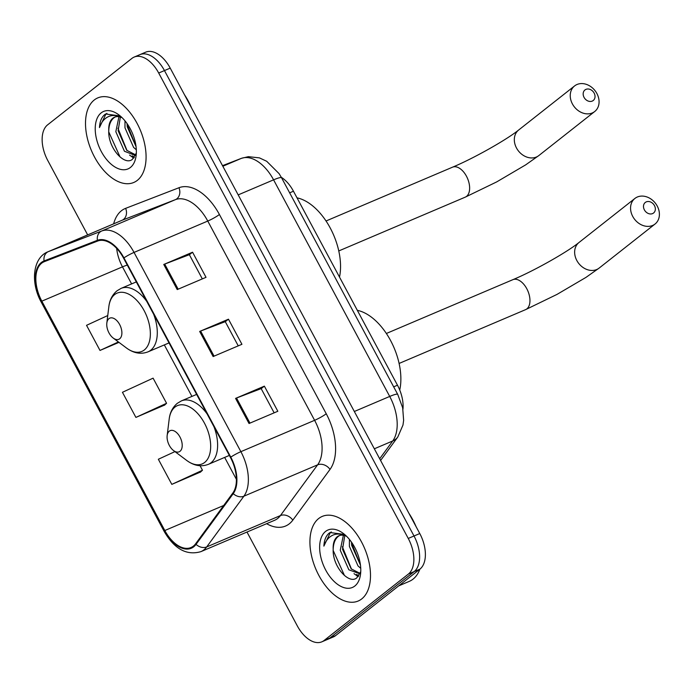 <?xml version="1.0" encoding="UTF-8"?>
<svg xmlns="http://www.w3.org/2000/svg" width="694" height="694" viewBox="0 0 694 694"><rect width="100%" height="100%" fill="white"/><g stroke="black" fill="none" stroke-linecap="round" stroke-linejoin="round"><path stroke-width="1.04" d="M281.304 177.291A28.723 16.561 67 0 1 293.458 191.223L397.48 385.213A28.723 16.561 67 0 1 402.954 409.191M246.986 532.038L297.301 625.875A28.723 16.561 -113 0 0 321.86 641.82L333.38 636.919A28.723 16.561 -113 0 0 335.601 635.6L419.922 569.141A28.723 16.561 -113 0 0 419.775 533.539L170.221 68.125A28.723 16.561 -113 0 0 145.662 52.18L139.902 54.635A28.723 16.561 -113 0 0 137.681 55.954M321.86 641.82A28.723 16.561 -113 0 0 324.081 640.501L408.402 574.042L414.162 571.596A28.723 16.561 -113 0 0 414.014 535.994L164.461 70.571A28.723 16.561 -113 0 0 139.902 54.635A28.723 16.561 -113 0 1 164.461 70.571L414.014 535.994A28.723 16.561 -113 0 1 414.162 571.596L329.841 638.046L414.162 571.596L419.922 569.141M327.62 639.365A28.723 16.561 -113 0 0 329.841 638.046A28.723 16.561 -113 0 1 327.62 639.365M361.756 598.896A45.96 26.493 -113 0 0 363.118 545.102A45.96 26.493 -113 0 0 322.224 516.423A45.96 26.493 -113 0 0 318.667 518.539A45.96 26.493 -113 0 0 317.297 572.342A45.96 26.493 -113 0 0 358.199 601.013A45.96 26.493 -113 0 0 361.756 598.896A45.96 26.493 -113 0 0 363.118 545.102A45.96 26.493 -113 0 0 322.224 516.423A45.96 26.493 -113 0 0 318.667 518.539A45.96 26.493 -113 0 0 317.297 572.342A45.96 26.493 -113 0 0 358.199 601.013A45.96 26.493 -113 0 0 361.756 598.896M137.334 180.362A45.96 26.493 -113 0 0 138.705 126.56A45.96 26.493 -113 0 0 97.802 97.889A45.96 26.493 -113 0 0 94.245 99.997A45.96 26.493 -113 0 0 92.883 153.799A45.96 26.493 -113 0 0 133.777 182.47A45.96 26.493 -113 0 0 137.334 180.362A45.96 26.493 -113 0 0 138.705 126.56A45.96 26.493 -113 0 0 97.802 97.889A45.96 26.493 -113 0 0 94.245 99.997A45.96 26.493 -113 0 0 92.883 153.799A45.96 26.493 -113 0 0 133.777 182.47A45.96 26.493 -113 0 0 137.334 180.362M193.383 546.117A30.64 17.662 67 0 1 191.006 547.523A30.64 17.662 67 0 1 164.816 530.52L41.831 301.161A30.64 17.662 67 0 1 44.043 261.777A30.64 17.662 67 0 1 44.355 261.647L97.698 241.026A30.64 17.662 67 0 1 123.575 258.159L230.417 457.407A30.64 17.662 67 0 1 232.82 493.035L195.63 543.766A30.64 17.662 67 0 1 193.383 546.117M193.739 546.785A31.404 18.105 -113 0 0 196.046 544.374L233.236 493.651A31.404 18.105 -113 0 0 230.772 457.129L123.931 257.882A31.404 18.105 -113 0 0 97.403 240.315L44.069 260.935A31.404 18.105 -113 0 0 41.475 301.439L164.461 530.797A31.404 18.105 -113 0 0 193.739 546.785M174.94 451.612L158.345 459.255L171.817 484.369L200.557 472.024M135.903 417.406L166.569 403.275L153.096 378.161L122.439 392.292L135.903 417.406L164.652 405.053M408.402 574.042A28.723 16.561 -113 0 0 408.254 538.44L158.7 73.026A28.723 16.561 -113 0 0 134.142 57.081A28.723 16.561 -113 0 0 131.921 58.4L47.6 124.859A28.723 16.561 -113 0 0 47.747 160.461L87.661 234.893M235.57 398.399L264.371 386.15L277.834 411.264L249.033 423.514L235.57 398.399A7.66 0.972 151.8 0 1 236.515 398.018L249.97 423.114M163.758 264.466L192.559 252.217L206.023 277.331L177.222 289.58L163.758 264.466A7.66 0.972 151.8 0 1 164.704 264.084L178.158 289.181M199.664 331.437L228.465 319.188L241.928 344.293L213.127 356.543L199.664 331.437A7.66 0.972 151.8 0 1 200.609 331.055L214.064 356.143M107.761 315.544L86.533 325.321L99.997 350.435L118.969 342.368M228.465 319.188L225.281 321.695M238.242 345.864L225.255 321.66L200.609 331.055M192.559 252.217L189.367 254.733M202.327 278.901L189.349 254.689L164.704 264.084M264.371 386.15L261.187 388.657M274.147 412.835L261.161 388.623L236.515 398.018M166.569 403.275L164.417 405.279M171.817 484.369L202.475 470.237L200.323 472.241M200.054 465.735L202.475 470.237M99.997 350.435L118.414 341.951M398.712 585.866L409.347 581.338A47.877 27.595 -113 0 0 413.051 579.134A47.877 27.595 -113 0 0 419.861 569.193M344.58 534.467L330.006 532.541L329.234 533.087C325.98 535.751 324.193 540.097 323.881 546.117C325.755 540.557 328.904 536.835 333.328 534.953C337.137 533.46 341.387 533.833 346.08 536.08A21.635 12.475 -113 0 0 338.941 535.742A21.635 12.475 -113 0 0 337.267 536.74A21.635 12.475 -113 0 0 333.189 549.24C333.424 543.124 335.202 538.778 338.525 536.202L339.652 535.482M346.08 536.08L346.54 536.245M360.741 568.325L358.009 565.914L349.386 546.351L349.42 539.403M360.464 565.116L351.676 545.38L351.468 542.109M359.96 573.825L348.865 569.809L340.242 550.238L343.374 535.274M360.117 573.435L351.155 568.837L342.532 549.266L344.779 535.603M354.842 586.005A31.213 17.992 -113 0 0 360.55 574.111A31.213 17.992 -113 0 0 343.226 533.391A31.213 17.992 -113 0 0 325.581 531.431A31.213 17.992 -113 0 0 325.738 570.121A31.213 17.992 -113 0 0 354.842 586.005M333.189 549.24C332.235 566.243 348.813 584.712 356.759 577.911L360.672 571.761M416.07 526.633A47.877 27.595 -113 0 0 408.974 513.404M323.881 546.117L330.301 532.636L331.342 531.934M344.484 575.552L333.181 550.455M358.789 575.899L356.603 574.372M351.511 569.193L342.342 546.716M360.455 565.055L351.485 542.829M358.156 576.679L354.009 573.634M654.459 205.589A6.706 5.413 51.8 0 0 646.279 201.876A6.706 5.413 51.8 0 0 644.379 209.874A6.706 5.413 51.8 0 0 652.56 213.596A6.706 5.413 51.8 0 0 654.459 205.589M632.737 216.433A16.274 13.143 -128.2 0 1 634.906 198.449A16.274 13.143 -128.2 0 1 657.218 206.023A16.274 13.143 -128.2 0 1 655.058 224.015A16.274 13.143 -128.2 0 1 632.737 216.433M169.258 431.182A11.494 6.619 -113 0 0 167.159 435.563A11.494 6.619 -113 0 0 173.535 450.545A11.494 6.619 -113 0 0 180.032 451.274A11.494 6.619 -113 0 0 179.972 437.029A11.494 6.619 -113 0 0 169.258 431.182M399.735 390.045A52.666 30.354 -113 0 0 357.332 310.339M594.133 93.083A6.706 5.413 51.8 0 0 585.953 89.37A6.706 5.413 51.8 0 0 584.053 97.368A6.706 5.413 51.8 0 0 592.234 101.09A6.706 5.413 51.8 0 0 594.133 93.083M572.42 103.935A16.274 13.143 -128.2 0 1 574.58 85.943A16.274 13.143 -128.2 0 1 596.892 93.517A16.274 13.143 -128.2 0 1 594.732 111.508A16.274 13.143 -128.2 0 1 572.42 103.935M108.932 318.676A11.494 6.619 -113 0 0 106.833 323.057A11.494 6.619 -113 0 0 113.209 338.047A11.494 6.619 -113 0 0 119.706 338.767A11.494 6.619 -113 0 0 119.646 324.523A11.494 6.619 -113 0 0 108.932 318.676M339.505 277.106A52.666 30.354 -113 0 0 297.006 197.842M120.157 115.924L105.583 113.998L104.811 114.553C101.558 117.217 99.78 121.554 99.468 127.575C101.333 122.014 104.482 118.292 108.906 116.41C112.714 114.918 116.965 115.299 121.658 117.538A21.635 12.475 -113 0 0 114.519 117.208A21.635 12.475 -113 0 0 112.844 118.197A21.635 12.475 -113 0 0 108.767 130.698C109.001 124.59 110.78 120.244 114.102 117.659L115.23 116.948M121.658 117.538L122.118 117.711M136.328 149.783L133.586 147.38L124.972 127.809L124.998 120.869M136.041 146.581L127.254 126.837L127.054 123.567M135.217 155.43L124.443 151.266L115.829 131.695L118.952 116.731M135.703 154.892L126.733 150.294L118.11 130.724L120.357 117.06M130.42 167.471A31.213 17.992 -113 0 0 136.128 155.569A31.213 17.992 -113 0 0 118.813 114.848A31.213 17.992 -113 0 0 101.159 112.888A31.213 17.992 -113 0 0 101.324 151.578A31.213 17.992 -113 0 0 130.42 167.471M108.767 130.698C107.813 147.701 124.391 166.17 132.346 159.368L136.25 153.227M191.648 108.091A47.877 27.595 -113 0 0 184.552 94.861M99.468 127.575L105.878 114.094L106.928 113.391M120.071 157.009L108.758 131.912M134.367 157.356L132.19 155.838M127.089 150.659L117.919 128.182M136.041 146.512L127.063 124.287M133.734 158.137L129.587 155.092M393.672 386.836L397.48 385.213M289.65 192.837L293.458 191.223M419.775 533.539L408.254 538.44M335.601 635.6L324.081 640.501M170.221 68.125L158.7 73.026M379.679 458.76L392.726 440.968L374.335 448.792M397.714 394.383A19.154 2.42 151.8 0 0 389.716 396.439L273.583 179.841A38.3 22.078 -113 0 0 241.226 158.432A19.154 15.65 -111.1 0 1 241.625 158.267L248.383 156.671L259.426 157.876L266.696 161.277L279.118 173.673L281.582 177.794L397.714 394.383L402.667 407.76L403.63 420.364L402.98 425.058L397.783 437.02A19.154 14.808 -143.8 0 1 392.726 440.968A38.3 22.078 -113 0 0 389.716 396.439L354.33 411.49M241.625 158.267L222.514 165.658L241.226 158.432L222.835 166.256M281.582 177.794A19.154 2.42 151.8 0 0 273.583 179.841L238.189 194.893M164.816 530.52L223.702 505.475M113.651 223.841A47.877 27.595 67 0 1 121.433 210.75A47.877 27.595 67 0 1 125.631 208.356L178.965 187.736A47.877 27.595 67 0 1 219.408 214.498L326.241 413.754A47.877 27.595 67 0 1 330.006 469.422L292.807 520.153A47.877 27.595 67 0 1 266.609 523.692M326.241 413.754A9.577 1.214 151.8 0 1 314.608 420.312L240.879 451.673A38.3 22.078 67 0 1 243.889 496.201L206.691 546.933A38.3 22.078 67 0 1 203.88 549.874A38.3 22.078 67 0 1 200.922 551.635L274.651 520.274A38.3 22.078 -113 0 0 277.609 518.513A38.3 22.078 -113 0 0 280.419 515.573L317.618 464.841A38.3 22.078 -113 0 0 314.608 420.312L207.766 221.056A38.3 22.078 -113 0 0 175.417 199.646L122.075 220.267A38.3 22.078 -113 0 0 121.684 220.423L47.955 251.783A38.3 22.078 67 0 1 48.346 251.627L101.688 231.007A38.3 22.078 67 0 1 134.037 252.416L240.879 451.673A9.577 1.214 151.8 0 0 230.772 457.129M196.046 544.374A9.577 7.4 -143.8 0 0 206.691 546.933L280.419 515.573A9.577 7.4 36.2 0 1 292.807 520.153M123.931 257.882A9.577 1.214 -28.2 0 1 134.037 252.416L207.766 221.056A9.577 1.214 151.8 0 0 219.408 214.498M97.403 240.315A9.577 7.825 -111.1 0 1 101.688 231.007L175.417 199.646A9.577 7.825 68.9 0 0 178.965 187.736M330.006 469.422A9.577 7.4 36.2 0 0 317.618 464.841L243.889 496.201A9.577 7.4 -143.8 0 1 233.236 493.651M44.069 260.935A9.577 7.825 -111.1 0 1 48.346 251.627L122.075 220.267A9.577 7.825 68.9 0 0 125.631 208.356M41.475 301.439A9.577 1.214 151.8 0 0 41.198 302.046L164.174 531.404A9.577 1.214 -28.2 0 1 164.461 530.797M165.302 531.413A9.577 1.214 -28.2 0 1 164.174 531.404C174.411 549.032 186.66 555.773 200.922 551.635M116.679 248.417A30.64 17.662 -113 0 0 122.474 266.86L131.617 283.907M41.831 301.161L122.474 266.86A17.237 2.177 151.8 0 1 127.297 265.099M164.322 344.909L191.934 396.413M224.648 457.415L236.411 479.354M386.358 333.484L512.857 279.682A16.274 9.386 67 0 1 526.781 288.713A16.274 9.386 67 0 1 526.859 308.891A16.274 9.386 67 0 1 525.601 309.637L557.004 294.403L585.97 277.392L599.139 268.084L655.058 224.015M512.857 279.682C534.111 270.851 567.276 252.043 578.987 242.51A16.274 13.143 51.8 0 0 576.818 260.502A16.274 13.143 51.8 0 0 599.139 268.084M173.535 450.545L186.747 460.469A31.664 18.252 -113 0 0 204.661 462.456A31.664 18.252 -113 0 0 204.487 423.21A31.664 18.252 -113 0 0 174.966 407.092A31.664 18.252 -113 0 0 169.18 419.159C169.926 412.566 172.633 407.283 177.308 403.327L181.412 400.889A34.474 19.866 -113 0 1 207.098 413.919M229.35 455.42L208.4 464.329A34.474 19.866 -113 0 0 211.063 462.742A34.474 19.866 -113 0 0 213.943 426.689M326.033 220.987L452.54 167.176A16.274 9.386 67 0 1 466.455 176.207A16.274 9.386 67 0 1 466.541 196.385A16.274 9.386 67 0 1 465.284 197.131L496.687 181.906L525.644 164.886L538.813 155.577L594.732 111.508M452.54 167.176C473.785 158.345 506.95 139.546 518.661 130.012A16.274 13.143 51.8 0 0 516.501 148.004A16.274 13.143 51.8 0 0 538.813 155.577M113.209 338.047L126.429 347.963A31.664 18.252 -113 0 0 144.335 349.95A31.664 18.252 -113 0 0 144.17 310.704A31.664 18.252 -113 0 0 114.649 294.586A31.664 18.252 -113 0 0 108.854 306.653C109.6 300.06 112.307 294.785 116.982 290.821L121.086 288.383A34.474 19.866 -113 0 1 146.772 301.413M169.024 342.914L148.074 351.823A34.474 19.866 -113 0 0 150.737 350.236A34.474 19.866 -113 0 0 153.617 314.182M397.783 437.02L380.59 460.469M47.955 251.783C32.627 257.76 30.415 282.805 41.198 302.046M134.142 57.081L139.902 54.635M578.987 242.51L634.906 198.449M399.102 363.448L525.601 309.637M167.159 435.563L169.18 419.159M208.4 464.329C201.26 467.088 194.042 465.804 186.747 460.469M196.636 394.409L181.412 400.889M518.661 130.012L574.58 85.943M338.776 250.942L465.284 197.131M106.833 323.057L108.854 306.653M148.074 351.823C140.934 354.582 133.725 353.298 126.429 347.963M136.31 281.911L121.086 288.383"/></g></svg>
